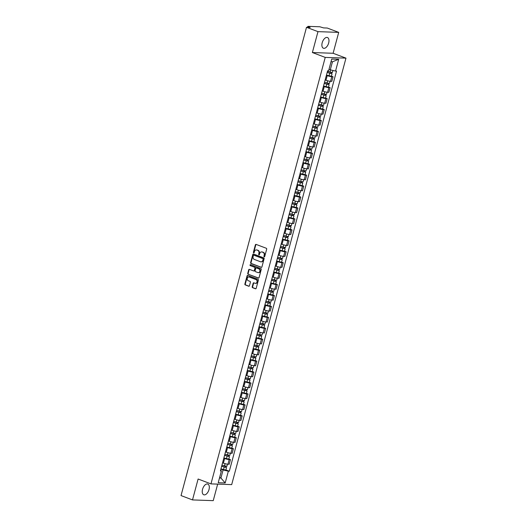 <?xml version="1.0" encoding="UTF-8"?>
<svg xmlns="http://www.w3.org/2000/svg" width="527" height="527" viewBox="0 0 527 527"><rect width="100%" height="100%" fill="white"/><g stroke="black" fill="none" stroke-linecap="round" stroke-linejoin="round"><path stroke-width="0.79" d="M264.198 256.814A0.507 0.415 -88 0 0 264.725 256.478L266.682 249.166A0.718 0.593 -88 0 0 266.3 248.263L256.122 244.409A0.718 0.593 -88 0 0 255.371 244.884L253.408 252.202A0.507 0.415 -88 0 0 254.205 252.499L254.455 251.55A2.306 1.904 -88 0 1 256.346 249.93A2.306 1.904 -88 0 1 256.853 250.035L257.703 250.358A2.306 1.904 -88 0 1 258.922 253.243L258.671 254.192A0.507 0.415 -88 0 0 259.462 254.488L259.719 253.546A2.306 1.904 -88 0 1 261.609 251.919A2.306 1.904 -88 0 1 262.117 252.025L262.966 252.347A2.306 1.904 -88 0 1 264.185 255.233L263.935 256.181A0.507 0.415 -88 0 0 264.198 256.814M209.015 489.53A5.731 3.116 110.7 0 0 207.809 484.056A5.731 3.116 110.7 0 0 202.546 489.3A5.731 3.116 110.7 0 0 203.758 494.774A5.731 3.116 110.7 0 0 209.015 489.53M328.67 42.99A5.731 3.116 110.7 0 0 327.458 37.522A5.731 3.116 110.7 0 0 322.195 42.766A5.731 3.116 110.7 0 0 323.407 48.234A5.731 3.116 110.7 0 0 328.67 42.99M252.209 286.787A0.718 0.593 -88 0 0 252.591 287.689L255.45 288.77A0.718 0.593 -88 0 0 256.201 288.295L258.375 280.173A0.718 0.593 -88 0 0 257.993 279.27L247.809 275.417A0.718 0.593 -88 0 0 247.064 275.891L244.884 284.013A0.718 0.593 -88 0 0 245.266 284.916L248.718 286.227A0.718 0.593 -88 0 0 249.469 285.753L250.397 282.274A0.718 0.593 -88 0 0 250.015 281.372L248.309 280.726A1.93 1.594 -88 0 1 247.235 278.566A1.93 1.594 -88 0 1 248.869 276.958A1.93 1.594 -88 0 1 249.291 277.044L255.997 279.58A1.93 1.594 -88 0 1 257.071 281.734A1.93 1.594 -88 0 1 255.437 283.348A1.93 1.594 -88 0 1 255.009 283.262L253.895 282.834A0.718 0.593 -88 0 0 253.144 283.309L252.209 286.787L252.624 286.8A0.718 0.593 -88 0 0 253.006 287.702L255.812 288.763M312.379 52.535L333.11 53.273L338.709 32.378L317.979 31.64L312.379 52.535L325.231 57.403L210.958 483.885L198.106 479.017L192.507 499.919L181.031 495.578L306.51 27.305L310.179 27.43L308.394 26.758L308.229 27.364M317.979 31.64L306.51 27.305M261.188 267.367A0.718 0.593 -88 0 0 261.932 266.893L264.113 258.77A0.718 0.593 -88 0 0 263.731 257.868L253.546 254.014A0.718 0.593 -88 0 0 252.795 254.488L250.621 262.611A0.718 0.593 -88 0 0 251.004 263.513L261.504 267.373M261.24 269.468L259.067 277.591A0.718 0.593 -88 0 1 258.316 278.065L248.131 274.218A0.718 0.593 -88 0 1 247.756 273.315L248.685 269.837A0.718 0.593 -88 0 1 249.436 269.363L253.566 270.924A0.718 0.593 -88 0 0 254.317 270.45L254.93 268.144A0.718 0.593 -88 0 0 254.548 267.242L250.253 265.615A0.507 0.415 -88 0 1 250.509 264.653L260.865 268.566A0.718 0.593 -88 0 1 261.24 269.468M338.709 32.378L327.241 28.036L323.571 27.905L319.803 26.765L308.071 26.35L308.394 26.758M333.11 53.273L345.969 58.135L231.689 484.616L210.958 483.885M192.507 499.919L213.237 500.65L217.671 484.122M325.159 79.946L325.982 80.256A3.379 0.514 15 0 0 330.541 81.329L331.779 76.698A3.379 0.514 -165 0 1 327.221 75.624L326.397 75.315M331.779 76.698L333.044 76.744L331.424 76.125M330.541 81.329L331.806 81.369L333.044 76.744M328.492 87.067L330.113 87.68L328.848 87.64A3.379 0.514 -165 0 1 324.289 86.566L323.466 86.257M322.228 90.881L323.051 91.197A3.379 0.514 15 0 0 327.61 92.265L328.874 92.311L330.113 87.68M325.561 98.009L327.181 98.621L325.917 98.575A3.379 0.514 -165 0 1 321.358 97.508L320.535 97.192M319.296 101.823L320.12 102.133A3.379 0.514 15 0 0 324.678 103.206L325.943 103.246L327.181 98.621M322.629 108.944L324.25 109.557L322.985 109.517A3.379 0.514 -165 0 1 318.427 108.443L317.603 108.134M316.365 112.758L317.188 113.074A3.379 0.514 15 0 0 321.747 114.142L323.011 114.188L324.25 109.557M319.698 119.886L321.325 120.499L320.06 120.452A3.379 0.514 -165 0 1 315.495 119.385L314.672 119.069M313.433 123.7L314.257 124.01A3.379 0.514 15 0 0 318.815 125.083L320.08 125.13L321.325 120.499M316.767 130.821L318.394 131.44L317.129 131.394A3.379 0.514 -165 0 1 312.57 130.321L311.74 130.011M310.502 134.635L311.325 134.952A3.379 0.514 15 0 0 315.884 136.019L317.149 136.065L318.394 131.44M313.835 141.763L315.462 142.376L314.197 142.33A3.379 0.514 -165 0 1 309.639 141.262L308.809 140.946M307.57 145.577L308.394 145.887A3.379 0.514 15 0 0 312.952 146.961L314.217 147.007L315.462 142.376M310.904 152.698L312.531 153.317L311.266 153.271A3.379 0.514 -165 0 1 306.707 152.198L305.877 151.888M304.639 156.519L305.462 156.829A3.379 0.514 15 0 0 310.021 157.902L311.286 157.942L312.531 153.317M307.972 163.64L309.599 164.253L308.335 164.213A3.379 0.514 -165 0 1 303.776 163.139L302.946 162.83M301.707 167.454L302.531 167.77A3.379 0.514 15 0 0 307.089 168.838L308.354 168.884L309.599 164.253M305.041 174.582L306.668 175.195L305.403 175.148A3.379 0.514 -165 0 1 300.845 174.081L300.015 173.765M298.776 178.396L299.599 178.706A3.379 0.514 15 0 0 304.165 179.779L305.429 179.819L306.668 175.195M302.109 185.517L303.736 186.136L302.472 186.09A3.379 0.514 -165 0 1 297.913 185.017L297.083 184.707M295.845 189.331L296.675 189.648A3.379 0.514 15 0 0 301.233 190.715L302.498 190.761L303.736 186.136M299.178 196.459L300.805 197.072L299.54 197.026A3.379 0.514 -165 0 1 294.982 195.958L294.152 195.642M292.913 200.273L293.743 200.583A3.379 0.514 15 0 0 298.302 201.657L299.567 201.703L300.805 197.072M296.246 207.394L297.874 208.013L296.609 207.967A3.379 0.514 -165 0 1 292.05 206.894L291.22 206.584M289.982 211.208L290.812 211.525A3.379 0.514 15 0 0 295.37 212.592L296.635 212.638L297.874 208.013M293.315 218.336L294.942 218.949L293.677 218.903A3.379 0.514 -165 0 1 289.119 217.835L288.289 217.519M287.05 222.15L287.88 222.46A3.379 0.514 15 0 0 292.439 223.534L293.704 223.58L294.942 218.949M290.384 229.271L292.011 229.891L290.746 229.844A3.379 0.514 -165 0 1 286.187 228.777L285.364 228.461M284.119 233.092L284.949 233.402A3.379 0.514 15 0 0 289.507 234.475L290.772 234.515L292.011 229.891M287.452 240.213L289.079 240.826L287.814 240.786A3.379 0.514 -165 0 1 283.256 239.713L282.432 239.403M281.187 244.027L282.017 244.344A3.379 0.514 15 0 0 286.576 245.411L287.841 245.457L289.079 240.826M284.521 251.155L286.148 251.768L284.883 251.722A3.379 0.514 -165 0 1 280.324 250.654L279.501 250.338M278.256 254.969L279.086 255.279A3.379 0.514 15 0 0 283.645 256.353L284.909 256.399L286.148 251.768M281.589 262.09L283.216 262.709L281.952 262.663A3.379 0.514 -165 0 1 277.393 261.59L276.57 261.28M275.325 265.904L276.155 266.221A3.379 0.514 15 0 0 280.713 267.288L281.978 267.334L283.216 262.709M278.664 273.032L280.285 273.645L279.02 273.599A3.379 0.514 -165 0 1 274.462 272.531L273.638 272.215M272.393 276.846L273.223 277.156A3.379 0.514 15 0 0 277.782 278.23L279.046 278.276L280.285 273.645M275.733 283.967L277.354 284.587L276.089 284.54A3.379 0.514 -165 0 1 271.53 283.467L270.707 283.157M269.468 287.782L270.292 288.098A3.379 0.514 15 0 0 274.85 289.165L276.115 289.211L277.354 284.587M272.802 294.909L274.422 295.522L273.157 295.476A3.379 0.514 -165 0 1 268.599 294.409L267.775 294.092M266.537 298.723L267.36 299.04A3.379 0.514 15 0 0 271.919 300.107L273.184 300.153L274.422 295.522M269.87 305.844L271.491 306.464L270.226 306.418A3.379 0.514 -165 0 1 265.667 305.35L264.844 305.034M263.605 309.665L264.429 309.975A3.379 0.514 15 0 0 268.987 311.049L270.252 311.088L271.491 306.464M266.939 316.786L268.559 317.399L267.294 317.359A3.379 0.514 -165 0 1 262.736 316.286L261.912 315.976M260.674 320.6L261.497 320.917A3.379 0.514 15 0 0 266.056 321.984L267.321 322.03L268.559 317.399M264.007 327.728L265.628 328.341L264.363 328.295A3.379 0.514 -165 0 1 259.804 327.227L258.981 326.911M257.743 331.542L258.566 331.852A3.379 0.514 15 0 0 263.125 332.926L264.389 332.972L265.628 328.341M261.076 338.663L262.703 339.283L261.438 339.236A3.379 0.514 -165 0 1 256.873 338.163L256.05 337.853M254.811 342.478L255.635 342.794A3.379 0.514 15 0 0 260.193 343.861L261.458 343.907L262.703 339.283M258.144 349.605L259.771 350.218L258.507 350.172A3.379 0.514 -165 0 1 253.948 349.105L253.118 348.788M251.88 353.419L252.703 353.729A3.379 0.514 15 0 0 257.262 354.803L258.526 354.849L259.771 350.218M255.213 360.54L256.84 361.16L255.575 361.114A3.379 0.514 -165 0 1 251.017 360.04L250.187 359.73M248.948 364.355L249.772 364.671A3.379 0.514 15 0 0 254.33 365.738L255.595 365.784L256.84 361.16M252.281 371.482L253.909 372.095L252.644 372.049A3.379 0.514 -165 0 1 248.085 370.982L247.255 370.672M246.017 375.296L246.84 375.613A3.379 0.514 15 0 0 251.399 376.68L252.664 376.726L253.909 372.095M249.35 382.418L250.977 383.037L249.712 382.991A3.379 0.514 -165 0 1 245.154 381.923L244.324 381.607M243.085 386.238L243.909 386.548A3.379 0.514 15 0 0 248.467 387.622L249.732 387.661L250.977 383.037M246.419 393.359L248.046 393.972L246.781 393.932A3.379 0.514 -165 0 1 242.222 392.859L241.392 392.549M240.154 397.174L240.977 397.49A3.379 0.514 15 0 0 245.542 398.557L246.807 398.603L248.046 393.972M243.487 404.301L245.114 404.914L243.849 404.868A3.379 0.514 -165 0 1 239.291 403.801L238.461 403.484M237.222 408.115L238.052 408.425A3.379 0.514 15 0 0 242.611 409.499L243.876 409.545L245.114 404.914M240.556 415.236L242.183 415.856L240.918 415.81A3.379 0.514 -165 0 1 236.359 414.736L235.529 414.426M234.291 419.051L235.121 419.367A3.379 0.514 15 0 0 239.68 420.434L240.944 420.48L242.183 415.856M237.624 426.178L239.251 426.791L237.987 426.745A3.379 0.514 -165 0 1 233.428 425.678L232.598 425.361M231.36 429.992L232.19 430.302A3.379 0.514 15 0 0 236.748 431.376L238.013 431.422L239.251 426.791M234.693 437.114L236.32 437.733L235.055 437.687A3.379 0.514 -165 0 1 230.497 436.613L229.667 436.303M228.428 440.928L229.258 441.244A3.379 0.514 15 0 0 233.817 442.311L235.082 442.357L236.32 437.733M231.761 448.055L233.389 448.668L232.124 448.622A3.379 0.514 -165 0 1 227.565 447.555L226.742 447.245M225.497 451.87L226.327 452.186A3.379 0.514 15 0 0 230.885 453.253L232.15 453.299L233.389 448.668M228.83 458.997L230.457 459.61L229.192 459.564A3.379 0.514 -165 0 1 224.634 458.497L223.81 458.18M222.565 462.811L223.395 463.121A3.379 0.514 15 0 0 227.954 464.195L229.219 464.234L230.457 459.61M328.98 69.34L330.297 69.841L332.458 61.778L331.022 61.725M219.489 477.969L220.925 478.022L223.086 469.959L228.336 471.191L225.181 482.969L218.218 482.725L221.373 470.94L220.398 470.907L327.61 70.789L328.584 70.829L331.74 59.044L338.703 59.294L335.547 71.073L330.297 69.841M228.336 471.191L229.311 471.224L336.522 71.105L335.547 71.073M325.231 57.403L345.969 58.135M219.607 477.521L220.925 478.022L225.181 482.969M223.086 469.959L220.879 469.122M225.899 469.932L229.311 471.224M221.373 470.94L220.635 470.018M338.703 59.294L332.458 61.778M264.521 256.774A0.507 0.415 -88 0 1 264.35 256.194L264.6 255.246A2.306 1.904 -88 0 0 263.381 252.361L262.966 252.347M261.814 251.946A2.306 1.904 -88 0 1 262.024 251.939A2.306 1.904 -88 0 1 262.532 252.038L263.381 252.361M256.557 249.956A2.306 1.904 -88 0 1 256.761 249.95A2.306 1.904 -88 0 1 257.268 250.048L258.118 250.371A2.306 1.904 -88 0 1 259.337 253.256L259.086 254.205A0.507 0.415 -88 0 0 259.258 254.785M256.168 244.429A0.718 0.593 -88 0 0 255.786 244.903L253.823 252.216A0.507 0.415 -88 0 0 254.001 252.795M253.599 254.034A0.718 0.593 -88 0 0 253.21 254.501L251.036 262.624A0.718 0.593 -88 0 0 251.419 263.526L261.55 267.36M263.118 259.225A0.507 0.415 -88 0 0 262.848 258.592L253.909 255.213A0.507 0.415 -88 0 0 253.388 255.542L253.118 256.544A2.306 1.904 -88 0 0 254.337 259.429L260.45 261.741A2.306 1.904 -88 0 0 260.957 261.847A2.306 1.904 -88 0 0 262.848 260.226L263.118 259.225L263.533 259.238A0.507 0.415 -88 0 0 263.263 258.612L262.848 258.592M254.1 255.22A0.507 0.415 -88 0 1 254.324 255.226L263.263 258.612M261.168 261.84A2.306 1.904 -88 0 0 261.372 261.86A2.306 1.904 -88 0 0 263.263 260.239L262.848 260.226M263.533 259.238L263.263 260.239M258.685 278.065L248.131 274.218M249.482 269.383A0.718 0.593 -88 0 0 249.1 269.85L248.164 273.329A0.718 0.593 -88 0 0 248.546 274.231M253.981 270.937A0.718 0.593 -88 0 0 254.732 270.463L255.345 268.157A0.718 0.593 -88 0 0 254.963 267.255L250.253 265.615M250.621 264.692A0.507 0.415 -88 0 0 250.668 265.628M257.848 272.545A1.93 1.594 -88 0 0 258.276 272.63A1.93 1.594 -88 0 0 259.91 271.023A1.93 1.594 -88 0 0 258.836 268.862L256.471 267.973A0.718 0.593 -88 0 0 255.727 268.447L255.108 270.753A0.718 0.593 -88 0 0 255.49 271.655L257.848 272.545M258.48 272.624A1.93 1.594 -88 0 0 258.691 272.65A1.93 1.594 -88 0 0 260.325 271.036A1.93 1.594 -88 0 0 259.251 268.875L258.836 268.862M256.57 267.973A0.718 0.593 -88 0 1 256.886 267.986L259.251 268.875M253.942 282.854A0.718 0.593 -88 0 0 253.559 283.328L252.624 286.8M255.641 283.335A1.93 1.594 -88 0 0 255.852 283.361A1.93 1.594 -88 0 0 257.486 281.754A1.93 1.594 -88 0 0 256.412 279.593L255.997 279.58M249.073 276.978A1.93 1.594 -88 0 1 249.284 276.971A1.93 1.594 -88 0 1 249.706 277.057L256.412 279.593M247.861 275.437A0.718 0.593 -88 0 0 247.473 275.911L245.299 284.033A0.718 0.593 -88 0 0 245.681 284.936L249.08 286.22M327.181 72.397L332.063 73.727L331.391 76.25L326.463 75.071M327.142 72.542L332.063 73.727M331.009 72.443L330.732 73.484M327.458 71.349L332.385 72.535L332.939 70.46M331.529 72.548L331.325 73.286M324.25 83.338L329.131 84.663L328.459 87.192L323.532 86.006M324.21 83.483L329.131 84.663M328.077 83.385L327.801 84.425M324.527 82.291L329.454 83.477L330.04 81.283M328.598 83.483L328.393 84.228M321.318 94.274L326.2 95.604L325.528 98.127L320.6 96.948M321.279 94.425L326.2 95.604M325.146 94.32L324.869 95.361M321.595 93.233L326.523 94.412L327.109 92.225M325.666 94.425L325.469 95.163M318.387 105.216L323.268 106.546L322.596 109.069L317.669 107.883M318.348 105.36L323.268 106.546M322.214 105.262L321.938 106.302M318.664 104.168L323.591 105.354L324.177 103.16M322.735 105.36L322.537 106.105M315.456 116.151L320.337 117.481L319.665 120.004L314.738 118.825M315.416 116.302L320.337 117.481M319.283 116.203L319.006 117.244M315.732 115.11L320.66 116.289L321.246 114.102M319.803 116.302L319.606 117.047M312.524 127.093L317.412 128.423L316.734 130.946L311.806 129.761M312.485 127.238L317.412 128.423M316.352 127.139L316.075 128.18M312.801 126.045L317.728 127.231L318.315 125.044M316.872 127.244L316.674 127.982M309.593 138.028L314.481 139.359L313.802 141.888L308.875 140.702M309.553 138.179L314.481 139.359M313.42 138.081L313.143 139.121M309.869 136.987L314.797 138.166L315.383 135.979M313.94 138.179L313.743 138.924M306.661 148.97L311.549 150.3L310.871 152.823L305.943 151.644M306.622 149.115L311.549 150.3M310.489 149.016L310.212 150.057M306.938 147.922L311.865 149.108L312.452 146.921M311.009 149.121L310.811 149.859M303.73 159.912L308.618 161.236L307.939 163.765L303.012 162.579M303.69 160.056L308.618 161.236M307.564 159.958L307.281 160.998M304.007 158.864L308.934 160.05L309.52 157.856M308.078 160.056L307.88 160.801M300.798 170.847L305.686 172.177L305.008 174.7L300.08 173.521M300.759 170.998L305.686 172.177M304.632 170.893L304.349 171.934M301.075 169.806L306.003 170.985L306.589 168.798M305.146 170.998L304.949 171.736M297.867 181.789L302.755 183.119L302.076 185.642L297.149 184.457M297.827 181.934L302.755 183.119M301.701 181.835L301.418 182.876M298.15 180.741L303.071 181.927L303.657 179.733M302.215 181.934L302.017 182.678M294.936 192.724L299.823 194.055L299.145 196.578L294.218 195.398M294.896 192.875L299.823 194.055M298.769 192.777L298.486 193.817M295.219 191.683L300.14 192.862L300.726 190.675M299.283 192.875L299.086 193.62M292.004 203.666L296.892 204.996L296.214 207.519L291.286 206.334M291.965 203.811L296.892 204.996M295.838 203.712L295.555 204.753M292.287 202.618L297.208 203.804L297.795 201.617M296.352 203.817L296.154 204.555M289.073 214.601L293.961 215.932L293.282 218.461L288.355 217.276M289.033 214.752L293.961 215.932M292.907 214.654L292.623 215.695M289.356 213.56L294.277 214.739L294.863 212.552M293.42 214.752L293.223 215.497M286.141 225.543L291.029 226.873L290.351 229.397L285.43 228.217M286.102 225.688L291.029 226.873M289.975 225.589L289.698 226.63M286.424 224.495L291.345 225.681L291.938 223.494M290.489 225.694L290.291 226.432M283.21 236.485L288.098 237.809L287.419 240.338L282.498 239.153M283.17 236.63L288.098 237.809M287.044 236.531L286.767 237.572M283.493 235.437L288.421 236.623L289.007 234.429M287.558 236.63L287.36 237.374M280.278 247.42L285.166 248.751L284.488 251.274L279.567 250.094M280.239 247.571L285.166 248.751M284.112 247.466L283.836 248.507M280.562 246.379L285.489 247.558L286.075 245.371M284.626 247.571L284.428 248.309M277.347 258.362L282.235 259.692L281.556 262.215L276.635 261.03M277.307 258.507L282.235 259.692M281.181 258.408L280.904 259.449M277.63 257.314L282.558 258.5L283.144 256.306M281.695 258.507L281.497 259.251M274.415 269.297L279.303 270.628L278.631 273.151L273.704 271.972M274.376 269.449L279.303 270.628M278.249 269.35L277.973 270.391M274.699 268.256L279.626 269.435L280.212 267.248M278.77 269.449L278.566 270.193M271.484 280.239L276.372 281.57L275.7 284.093L270.773 282.913M271.445 280.384L276.372 281.57M275.318 280.285L275.041 281.326M271.767 279.191L276.695 280.377L277.281 278.19M275.838 280.39L275.634 281.128M268.559 291.174L273.441 292.505L272.769 295.034L267.841 293.849M268.52 291.326L273.441 292.505M272.387 291.227L272.11 292.268M268.836 290.133L273.763 291.312L274.35 289.125M272.907 291.326L272.703 292.07M265.628 302.116L270.509 303.447L269.837 305.97L264.91 304.79M265.588 302.261L270.509 303.447M269.455 302.162L269.178 303.203M265.904 301.069L270.832 302.254L271.418 300.067M269.976 302.267L269.771 303.005M262.696 313.058L267.578 314.388L266.906 316.911L261.978 315.726M262.657 313.203L267.578 314.388M266.524 313.104L266.247 314.145M262.973 312.01L267.9 313.196L268.487 311.002M267.044 313.203L266.846 313.947M259.765 323.993L264.646 325.324L263.974 327.847L259.047 326.668M259.725 324.145L264.646 325.324M263.592 324.039L263.316 325.08M260.042 322.952L264.969 324.131L265.555 321.944M264.113 324.145L263.915 324.889M256.833 334.935L261.715 336.266L261.043 338.789L256.115 337.603M256.794 335.08L261.715 336.266M260.661 334.981L260.384 336.022M257.11 333.887L262.038 335.073L262.624 332.88M261.181 335.08L260.984 335.824M253.902 345.87L258.79 347.201L258.111 349.724L253.184 348.545M253.862 346.022L258.79 347.201M257.729 345.923L257.453 346.964M254.179 344.829L259.106 346.008L259.692 343.821M258.25 346.022L258.052 346.766M250.971 356.812L255.858 358.143L255.18 360.666L250.253 359.486M250.931 356.957L255.858 358.143M254.798 356.858L254.521 357.899M251.247 355.765L256.175 356.95L256.761 354.763M255.318 356.963L255.121 357.701M248.039 367.754L252.927 369.078L252.249 371.607L247.321 370.422M248 367.899L252.927 369.078M251.866 367.8L251.59 368.841M248.316 366.706L253.243 367.886L253.83 365.698M252.387 367.899L252.189 368.643M245.108 378.689L249.996 380.02L249.317 382.543L244.39 381.364M245.068 378.834L249.996 380.02M248.942 378.735L248.658 379.776M245.384 377.648L250.312 378.827L250.898 376.64M249.455 378.841L249.258 379.578M242.176 389.631L247.064 390.962L246.386 393.485L241.458 392.299M242.137 389.776L247.064 390.962M246.01 389.677L245.727 390.718M242.453 388.583L247.38 389.769L247.967 387.576M246.524 389.776L246.326 390.52M239.245 400.566L244.133 401.897L243.454 404.42L238.527 403.241M239.205 400.718L244.133 401.897M243.079 400.619L242.795 401.653M239.528 399.525L244.449 400.704L245.035 398.517M243.593 400.718L243.395 401.462M236.313 411.508L241.201 412.839L240.523 415.362L235.595 414.176M236.274 411.653L241.201 412.839M240.147 411.554L239.864 412.595M236.597 410.461L241.518 411.646L242.104 409.453M240.661 411.653L240.464 412.397M233.382 422.443L238.27 423.774L237.591 426.297L232.664 425.118M233.342 422.595L238.27 423.774M237.216 422.496L236.933 423.537M233.665 421.402L238.586 422.582L239.172 420.394M237.73 422.595L237.532 423.339M230.451 433.385L235.338 434.716L234.66 437.239L229.739 436.06M230.411 433.53L235.338 434.716M234.284 433.431L234.001 434.472M230.734 432.338L235.655 433.523L236.241 431.336M234.798 433.537L234.601 434.274M227.519 444.327L232.407 445.651L231.728 448.181L226.808 446.995M227.48 444.472L232.407 445.651M231.353 444.373L231.076 445.414M227.802 443.279L232.723 444.459L233.316 442.272M231.867 444.472L231.669 445.216M224.588 455.262L229.476 456.593L228.797 459.116L223.876 457.937M224.548 455.407L229.476 456.593M228.422 455.308L228.145 456.349M224.871 454.221L229.798 455.4L230.385 453.213M228.935 455.414L228.738 456.151M221.656 466.204L226.544 467.535L225.866 470.058L220.945 468.872M221.617 466.349L226.544 467.535M225.49 466.25L225.213 467.291M221.939 465.157L226.867 466.342L227.453 464.149M226.004 466.349L225.806 467.093M230.885 453.253L232.124 448.622M233.817 442.311L235.055 437.687M236.748 431.376L237.987 426.745M239.68 420.434L240.918 415.81M242.611 409.499L243.849 404.868M245.542 398.557L246.781 393.932M248.467 387.622L249.712 382.991M251.399 376.68L252.644 372.049M254.33 365.738L255.575 361.114M257.262 354.803L258.507 350.172M260.193 343.861L261.438 339.236M263.125 332.926L264.363 328.295M266.056 321.984L267.294 317.359M268.987 311.049L270.226 306.418M271.919 300.107L273.157 295.476M274.85 289.165L276.089 284.54M277.782 278.23L279.02 273.599M280.713 267.288L281.952 262.663M283.645 256.353L284.883 251.722M286.576 245.411L287.814 240.786M289.507 234.475L290.746 229.844M292.439 223.534L293.677 218.903M295.37 212.592L296.609 207.967M298.302 201.657L299.54 197.026M301.233 190.715L302.472 186.09M304.165 179.779L305.403 175.148M307.089 168.838L308.335 164.213M310.021 157.902L311.266 153.271M312.952 146.961L314.197 142.33M315.884 136.019L317.129 131.394M318.815 125.083L320.06 120.452M321.747 114.142L322.985 109.517M324.678 103.206L325.917 98.575M327.61 92.265L328.848 87.64M227.954 464.195L229.192 459.564M223.395 463.121L224.634 458.497M226.327 452.186L227.565 447.555M229.258 441.244L230.497 436.613M232.19 430.302L233.428 425.678M235.121 419.367L236.359 414.736M238.052 408.425L239.291 403.801M240.977 397.49L242.222 392.859M243.909 386.548L245.154 381.923M246.84 375.613L248.085 370.982M249.772 364.671L251.017 360.04M252.703 353.729L253.948 349.105M255.635 342.794L256.873 338.163M258.566 331.852L259.804 327.227M261.497 320.917L262.736 316.286M264.429 309.975L265.667 305.35M267.36 299.04L268.599 294.409M270.292 288.098L271.53 283.467M273.223 277.156L274.462 272.531M276.155 266.221L277.393 261.59M279.086 255.279L280.324 250.654M282.017 244.344L283.256 239.713M284.949 233.402L286.187 228.777M287.88 222.46L289.119 217.835M290.812 211.525L292.05 206.894M293.743 200.583L294.982 195.958M296.675 189.648L297.913 185.017M299.599 178.706L300.845 174.081M302.531 167.77L303.776 163.139M305.462 156.829L306.707 152.198M308.394 145.887L309.639 141.262M311.325 134.952L312.57 130.321M314.257 124.01L315.495 119.385M317.188 113.074L318.427 108.443M320.12 102.133L321.358 97.508M323.051 91.197L324.289 86.566M325.982 80.256L327.221 75.624M264.6 255.246L264.185 255.233M262.532 252.038L262.117 252.025M259.086 254.205L258.671 254.192M259.337 253.256L258.922 253.243M258.118 250.371L257.703 250.358M257.268 250.048L256.853 250.035M253.823 252.216L253.408 252.202M255.786 244.903L255.371 244.884M264.35 256.194L263.935 256.181M251.419 263.526L251.004 263.513M251.036 262.624L250.621 262.611M253.21 254.501L252.795 254.488M254.324 255.226L253.909 255.213M248.164 273.329L247.756 273.315M249.1 269.85L248.685 269.837M254.732 270.463L254.317 270.45M255.345 268.157L254.93 268.144M254.963 267.255L254.548 267.242M256.886 267.986L256.471 267.973M253.559 283.328L253.144 283.309M249.706 277.057L249.291 277.044M245.681 284.936L245.266 284.916M245.299 284.033L244.884 284.013M247.473 275.911L247.064 275.891M253.006 287.702L252.591 287.689M329.671 73.358L328.993 75.881M330.594 69.907L329.988 72.166M326.74 84.3L326.061 86.823M327.675 80.796L327.056 83.108M323.809 95.235L323.13 97.765M324.744 91.738L324.125 94.043M320.877 106.177L320.199 108.7M321.813 102.673L321.193 104.985M317.946 117.113L317.267 119.642M318.881 113.615L318.262 115.92M315.014 128.054L314.336 130.577M315.95 124.556L315.337 126.862M312.083 138.996L311.404 141.519M313.018 135.492L312.406 137.804M309.151 149.931L308.473 152.455M310.093 146.434L309.474 148.739M306.22 160.873L305.541 163.396M307.162 157.369L306.543 159.681M303.288 171.809L302.617 174.338M304.231 168.311L303.611 170.616M300.357 182.75L299.685 185.273M301.299 179.246L300.68 181.558M297.426 193.686L296.754 196.215M298.368 190.188L297.748 192.5M294.494 204.628L293.822 207.151M295.436 201.13L294.817 203.435M291.563 215.569L290.891 218.092M292.505 212.065L291.886 214.377M288.631 226.505L287.959 229.028M289.573 223.007L288.954 225.312M285.706 237.446L285.028 239.969M286.642 233.942L286.023 236.254M282.775 248.382L282.097 250.911M283.71 244.884L283.091 247.189M279.844 259.324L279.165 261.847M280.779 255.819L280.16 258.131M276.912 270.259L276.234 272.788M277.848 266.761L277.228 269.073M273.981 281.201L273.302 283.724M274.916 277.703L274.297 280.008M271.049 292.142L270.371 294.665M271.985 288.638L271.365 290.95M268.118 303.078L267.439 305.601M269.053 299.58L268.434 301.885M265.186 314.02L264.508 316.543M266.122 310.515L265.503 312.827M262.255 324.955L261.576 327.484M263.19 321.457L262.571 323.762M259.324 335.897L258.645 338.42M260.259 332.392L259.64 334.704M256.392 346.832L255.714 349.361M257.328 343.334L256.715 345.646M253.461 357.774L252.782 360.297M254.396 354.276L253.783 356.581M250.529 368.716L249.851 371.239M251.471 365.211L250.852 367.523M247.598 379.651L246.919 382.174M248.54 376.153L247.921 378.458M244.666 390.593L243.994 393.116M245.608 387.088L244.989 389.4M241.735 401.528L241.063 404.057M242.677 398.03L242.058 400.336M238.803 412.47L238.132 414.993M239.745 408.965L239.126 411.277M235.872 423.412L235.2 425.935M236.814 419.907L236.195 422.219M232.941 434.347L232.269 436.87M233.883 430.849L233.263 433.154M230.009 445.289L229.337 447.812M230.951 441.784L230.332 444.096M227.084 456.224L226.406 458.747M228.02 452.726L227.4 455.032M224.153 467.166L223.474 469.689M225.088 463.661L224.469 465.973M307.551 27.338L307.801 26.403M262.024 251.939L261.609 251.919M256.761 249.95L256.346 249.93M254.212 255.206L253.797 255.193M261.372 261.86L260.957 261.847M254.139 270.97L253.724 270.957M258.691 272.65L258.276 272.63M256.728 267.953L256.313 267.94M255.852 283.361L255.437 283.348M249.284 276.971L248.869 276.958"/></g></svg>
